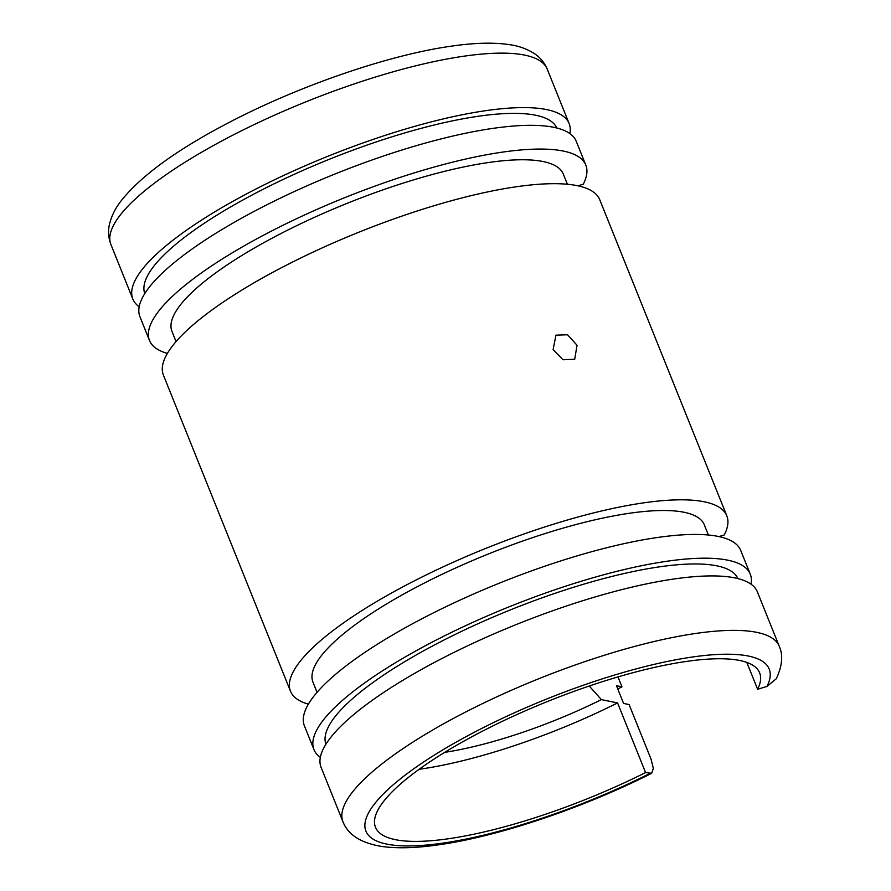 <?xml version="1.0" encoding="UTF-8"?>
<svg xmlns="http://www.w3.org/2000/svg" width="891" height="891" viewBox="0 0 891 891"><rect width="100%" height="100%" fill="white"/><g stroke="black" fill="none" stroke-linecap="round" stroke-linejoin="round"><path stroke-width="1.34" d="M746.814 662.425L757.617 689.266L766.973 686.426L776.306 678.742C782.265 665.878 783.256 655.085 779.291 646.387L757.406 591.936A235.124 59.686 158.1 0 0 600.3 595.444A235.124 59.686 158.1 0 0 366.825 704.269A235.124 59.686 158.1 0 0 321.083 767.329L342.979 821.792C348.08 834.856 361.022 843.075 381.805 846.45C397.353 848.622 416.22 848.076 438.417 844.846C498.359 836.515 582.948 808.014 651.677 773.299L645.574 772.575L617.574 702.921L601.38 699.613L589.241 686.014M617.998 676.915L621.985 686.838L616.461 685.702L623.589 703.433L629.102 704.558L650.998 759.009L653.348 768.41L651.677 773.288M737.915 578.593A222.037 56.356 158.1 0 0 588.817 582.681A222.037 56.356 158.1 0 0 369.297 685.179A222.037 56.356 158.1 0 0 325.917 744.219M751.024 584.206A235.124 59.686 158.1 0 0 750.278 574.205L740.733 550.46A235.124 59.686 158.1 0 0 583.627 553.968A235.124 59.686 158.1 0 0 350.152 662.793A235.124 59.686 158.1 0 0 304.41 725.853L313.955 749.609A235.124 59.686 158.1 0 0 320.326 757.339M750.278 574.205A235.124 59.686 158.1 0 0 593.183 577.713A235.124 59.686 158.1 0 0 359.697 686.549A235.124 59.686 158.1 0 0 313.955 749.609M617.764 688.943A235.124 59.686 158.1 0 0 621.985 686.838M708.39 535.012L704.324 524.877A210.889 53.527 158.1 0 0 563.413 528.018A210.889 53.527 158.1 0 0 354.005 625.627A210.889 53.527 158.1 0 0 312.986 682.194L317.051 692.329M567.389 184.259L563.324 174.124A210.889 53.527 158.1 0 0 422.423 177.276A210.889 53.527 158.1 0 0 213.005 274.885A210.889 53.527 158.1 0 0 171.985 331.441L176.05 341.576M577.936 185.829L583.26 184.214A235.124 59.686 158.1 0 0 585.81 165.091L576.265 141.335A235.124 59.686 158.1 0 0 419.16 144.843A235.124 59.686 158.1 0 0 185.684 253.668A235.124 59.686 158.1 0 0 139.943 316.728L149.488 340.485A235.124 59.686 158.1 0 0 167.385 353.404M585.81 165.091A235.124 59.686 158.1 0 0 428.716 168.588A235.124 59.686 158.1 0 0 195.229 277.424A235.124 59.686 158.1 0 0 149.488 340.485M718.937 536.582L724.26 534.956A235.124 59.686 158.1 0 0 726.811 515.833L599.732 199.707A235.124 59.686 158.1 0 0 442.627 203.215A235.124 59.686 158.1 0 0 209.151 312.05A235.124 59.686 158.1 0 0 163.409 375.111L290.488 691.238A235.124 59.686 158.1 0 0 308.386 704.146M726.811 515.833A235.124 59.686 158.1 0 0 569.717 519.342A235.124 59.686 158.1 0 0 336.23 628.177A235.124 59.686 158.1 0 0 290.488 691.238M577.034 345.251L574.706 359.273L562.989 359.752L553.122 349.573L555.951 335.172L567.556 334.771L577.034 345.251M556.775 127.992A222.037 56.356 158.1 0 0 407.677 132.091A222.037 56.356 158.1 0 0 188.157 234.578A222.037 56.356 158.1 0 0 144.776 293.618M569.884 133.605A235.124 59.686 158.1 0 0 569.137 123.615A235.124 59.686 158.1 0 0 412.043 127.123A235.124 59.686 158.1 0 0 178.556 235.948A235.124 59.686 158.1 0 0 132.815 299.008A235.124 59.686 158.1 0 0 139.196 306.738M757.617 689.266A207.024 52.547 158.1 0 0 759.644 672.861A207.024 52.547 158.1 0 0 621.328 675.946A207.024 52.547 158.1 0 0 415.752 771.773A207.024 52.547 158.1 0 0 375.479 827.293A207.024 52.547 158.1 0 0 645.574 772.575M419.138 769.289A207.024 52.547 158.1 0 0 617.574 702.921M779.291 646.387A235.124 59.686 158.1 0 0 696.628 633.334A235.124 59.686 158.1 0 0 388.71 758.731A235.124 59.686 158.1 0 0 342.979 821.792M110.929 244.557C108.424 237.864 107.922 231.203 109.415 224.543C111.453 215.956 115.518 207.848 121.622 200.219C140.834 176.373 174.213 151.748 221.748 126.355C292.972 87.942 386.894 55.053 451.804 46.098C474.179 42.835 493.18 42.311 508.794 44.55C518.462 45.831 527.004 48.86 534.422 53.627C540.135 57.392 544.412 62.57 547.241 69.153A235.124 59.686 158.1 0 0 464.579 56.1A235.124 59.686 158.1 0 0 156.66 181.486A235.124 59.686 158.1 0 0 110.929 244.557L132.815 299.008M444.698 752.338A168.644 42.813 158.1 0 0 601.38 699.613M766.973 686.426A217.315 55.164 158.1 0 0 692.797 656.957A217.315 55.164 158.1 0 0 408.201 772.842A217.315 55.164 158.1 0 0 442.326 843.198A217.315 55.164 158.1 0 0 649.918 773.466M547.241 69.153L569.137 123.615"/></g></svg>
